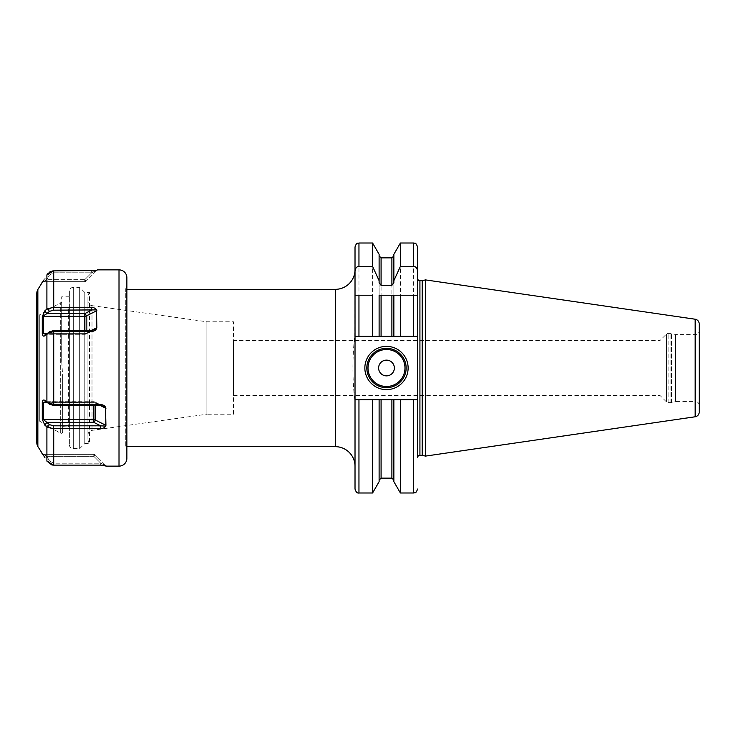 <?xml version="1.0" encoding="UTF-8"?>
<svg xmlns="http://www.w3.org/2000/svg" width="736" height="736" viewBox="0 0 736 736"><rect width="100%" height="100%" fill="white"/><g stroke="black" fill="none" stroke-linecap="round" stroke-linejoin="round"><path stroke-width="0.55" stroke-dasharray="3.68 2.76" d="M372.582 492.991L372.582 399.666L355.019 399.666L355.019 466.339L355.019 269.661L354.688 336.334L417.56 336.334L393.861 336.334L417.56 336.334L417.56 359.61L417.56 336.334M372.582 243.009L372.582 336.334L355.019 336.334L372.582 336.334M393.861 254.334L393.861 336.334L379.114 336.334L379.114 254.334M355.019 246.946L355.019 336.334M417.56 457.682L417.56 376.39L417.56 399.666L355.019 399.666L355.019 489.054M417.56 295.228L417.56 399.666L354.688 399.666C352.332 378.552 352.332 357.448 354.688 336.334M391.892 257.867L391.892 336.334L381.082 336.334L381.082 257.867M417.56 376.39L417.56 359.61M372.582 399.666L393.861 399.666L393.861 481.666M417.56 399.666L393.861 399.666M413.632 295.228L400.393 295.228M393.861 282.725L393.861 336.334L393.861 295.228L379.114 295.228L379.114 336.334L379.114 282.725M372.582 295.228L358.956 295.228M379.114 481.666L379.114 399.666M400.393 399.666L400.393 492.991M400.393 243.009L400.393 336.334M425.426 456.108L425.426 279.892M233.478 395.536L660.063 395.536L666.457 401.92A2.364 2.364 0 0 0 668.122 402.61L670.882 402.61A2.364 2.364 0 0 0 671.499 402.537L675.602 401.433L675.602 334.567L675.602 401.433L695.262 401.433L695.262 334.567L695.262 401.433A3.938 3.938 180 0 1 699.2 405.37L699.2 330.63A3.938 3.938 0 0 1 695.262 334.567L675.602 334.567L671.499 333.463A2.364 2.364 0 0 0 670.882 333.39L668.122 333.39A2.364 2.364 0 0 0 666.457 334.08L660.063 340.464L660.063 395.536L660.063 340.464L233.478 340.464L233.478 395.536L233.478 340.464M233.478 414.221L233.478 321.779L206.89 321.779L92 305.633L92 430.367L92 305.633A4.72 4.72 0 0 1 87.934 300.96L87.934 435.04A4.72 4.72 0 0 1 92 430.367L206.89 414.221L206.89 321.779L206.89 414.221L233.478 414.221L233.478 321.779M87.934 435.04L87.934 300.96M87.934 438.803L87.934 297.197L87.934 438.803A7.866 7.866 0 0 0 89.507 443.523L89.507 292.477A7.866 7.866 180 0 0 87.934 297.197M69.368 444.7A3.938 3.938 0 0 0 73.306 448.638L79.672 448.638L79.672 287.362L79.672 448.638L84.787 443.523L84.787 292.477L89.507 292.477L89.507 443.523L84.787 443.523L84.787 292.477L79.672 287.362L73.306 287.362A3.938 3.938 0 0 0 69.368 291.3L69.368 444.7L69.368 291.3M69.368 308.504L69.368 427.138L69.368 308.504A1.178 0.957 180 0 1 68.384 308.927L68.384 426.613L68.384 308.927A1.178 0.957 0 0 0 69.368 308.504M69.368 296.424A1.178 1.178 -178.9 0 1 68.503 296.801L61.695 296.801L61.75 361.707L61.695 296.801M61.75 361.707L62.68 376.427L61.75 361.707M62.68 431.774L62.68 376.427L62.68 431.774A1.573 1.573 0 0 1 60.324 433.136L39.312 421.001L39.312 314.999L37.518 314.999L37.518 421.001L37.518 314.999A1.969 1.969 0 0 1 36.8 314.41L36.8 421.59L36.8 314.41M61.695 302.772L61.695 361.477L61.695 302.772A1.573 1.573 0 0 0 60.324 302.864L39.312 314.999L39.312 421.001L37.518 421.001A1.969 1.969 0 0 0 36.8 421.59M36.8 442.594L36.8 293.406M42.9 281.63L41.961 282.357M44.086 279.781L43.424 280.839M46.718 309.203L53.498 307.271L91.66 307.271C94.401 307.685 96.002 308.568 96.453 309.902L96.885 310.656L86.149 316.029A1.969 0.984 180 0 1 84.76 316.314L84.76 333.344L43.507 333.344L45.328 334.328L46.846 334.07L49.514 331.724L44.822 335.68C43.166 336.37 42.32 335.736 42.283 333.767L42.283 316.6L44.822 310.859L46.846 313.628L43.507 316.314L43.507 333.344L42.283 333.767M105.496 407.45L93.803 401.672L93.803 402.656L47.444 402.62L49.413 404.184L44.822 400.32L47.444 402.62L53.498 404.395L100.703 404.395C103.454 404.901 105.055 405.922 105.496 407.45L105.929 408.305L95.202 402.942A1.969 0.984 180 0 0 93.803 402.656L93.803 419.686L43.507 419.686L49.413 424.626L53.498 425.822L105.496 426.098C105.11 427.358 103.509 428.242 100.703 428.729L100.703 425.822L93.803 422.372L93.803 419.686A1.969 0.984 180 0 1 95.202 419.971A1.969 1.205 116.6 0 1 93.803 422.372L46.846 422.372L44.822 425.141L42.283 419.4L42.283 402.233C42.706 399.97 43.553 399.335 44.822 400.32L46.846 401.93L45.328 401.672L43.507 402.656L43.507 419.686L42.283 419.4M53.719 465.134L100.703 465.134L100.703 463.202L53.498 463.202L53.498 465.124L53.719 428.729L46.718 426.797M41.961 453.643L43.166 454.342M42.9 454.36L43.424 455.161M44.086 456.219L44.822 457.461L46.846 456.311L49.413 460.819L46.846 456.311L43.507 454.342L93.803 454.342L43.507 454.342L46.846 456.311L93.803 456.311L93.803 454.342L93.803 456.311L46.846 456.311L44.822 457.461M46.902 426.963L46.902 461.113L47.444 461.941L49.413 460.819L53.498 463.202L100.703 463.202L105.929 465.649L95.202 454.912A1.969 1.969 0 0 0 93.803 454.342A1.969 1.969 0 0 1 95.202 454.912L93.803 456.311L95.202 454.912L105.929 465.649L100.703 463.202L93.803 456.311L100.703 463.202L100.703 465.134L102.479 465.198M126.877 458.27L126.877 277.73M53.719 428.729L100.703 428.729M105.929 408.305L105.496 426.098M53.719 404.395L53.719 331.605L91.66 331.605L91.66 330.62L96.453 328.55C96.057 329.995 94.466 331.016 91.66 331.605M96.885 310.656L96.453 328.55M53.719 307.271L53.719 270.866L91.66 270.866L91.66 272.798L53.498 272.798L49.413 275.181L46.846 279.689L43.507 281.658L46.846 279.689L49.413 275.181L53.498 272.798L91.66 272.798L96.214 270.517M95.91 270.581L95.386 270.646M94.677 270.719L93.435 270.802M96.453 270.452L91.66 272.798L84.76 279.689L84.76 281.658L43.507 281.658L84.76 281.658A1.969 1.969 0 0 0 86.149 281.088A1.969 1.969 0 0 1 84.76 281.658L84.76 279.689L86.149 281.088L84.76 279.689L46.846 279.689L84.76 279.689L91.66 272.798L91.66 270.866M96.885 270.351L86.149 281.088L96.885 270.351M47.444 274.059L49.413 275.181L47.444 274.059L46.902 274.887L46.902 309.037M44.822 278.539L46.846 279.689L44.822 278.539M51.722 464.876L52.293 465.005M53.719 331.605L47.444 333.38L49.413 331.816L53.498 330.62L91.66 330.62L84.76 334.328L84.76 330.62M52.035 271.05L50.379 271.621M49.22 272.302L48.236 273.139M53.719 270.866L53.498 272.798L53.498 270.876M47.444 461.941L49.413 460.819L53.498 463.202L53.498 465.124M100.703 404.395L100.703 405.38L53.498 405.38L49.514 404.276L47.444 402.629M42.283 402.233L93.803 402.656L93.803 401.672L45.328 401.672L93.803 401.93A1.969 1.205 116.6 0 1 94.686 401.874A1.969 1.205 116.6 0 1 95.202 402.942A1.969 0.984 0 0 0 93.803 402.656L93.803 405.38M47.444 427.322L49.413 424.626M96.453 309.902L53.498 310.178L49.413 311.374L46.846 313.628L84.76 313.628L84.76 316.314L42.283 316.6M91.66 307.271L91.66 310.178L84.76 313.628A1.969 1.205 63.4 0 1 86.149 316.029L86.149 333.058A1.969 0.984 180 0 1 84.76 333.344L84.76 334.328L45.328 334.328L84.76 334.328A1.969 1.969 0 0 0 85.643 334.126A1.969 1.205 63.4 0 1 84.76 334.07L84.76 334.328A1.969 1.969 0 0 0 85.643 334.126A1.969 1.205 63.4 0 0 86.149 333.058A1.969 0.984 0 0 1 84.76 333.344L47.481 333.344M47.444 308.678L49.413 311.374M49.413 331.816L46.552 334.153M126.877 284.611L126.877 451.389L126.877 284.611A7.866 7.866 0 0 1 125.304 289.331L126.877 289.331M126.877 451.389A7.866 7.866 0 0 0 125.304 446.669L125.304 289.331L125.304 446.669L126.877 446.669M46.552 401.847L49.413 404.184M62.68 386.216L62.68 426.622L62.68 386.216M62.68 396.345A1.178 0.626 -0 0 1 62.882 396.336L62.882 426.613L62.882 396.336A1.178 0.626 180 0 0 62.68 396.345M366.822 368A19.67 19.67 0 0 0 386.492 387.67A19.67 19.67 0 0 0 406.152 368A19.67 19.67 0 0 0 386.492 348.33A19.67 19.67 0 0 0 366.822 368A19.67 19.67 0 0 0 386.492 387.67A19.67 19.67 0 0 0 406.152 368M358.956 492.991L358.956 399.666M358.956 336.334L358.956 243.009M335.349 289.331L335.349 446.669M381.082 478.133L381.082 399.666M391.892 399.666L391.892 478.133M413.632 399.666L413.632 492.991M413.632 243.009L413.632 336.334M419.925 455.326L419.925 280.674M422.179 455.326L422.179 280.674M422.795 455.4L422.795 280.6M695.161 416.778L695.161 319.222M671.499 402.537L671.499 333.463L671.499 402.537M670.882 402.61L670.882 333.39L670.882 402.61M668.122 402.61L668.122 333.39L668.122 402.61M666.457 401.92L666.457 334.08L666.457 401.92M73.306 448.638L73.306 287.362L73.306 448.638M60.324 433.136L60.324 302.864L60.324 433.136M37.858 446.531L37.858 289.469M46.902 402.15L46.902 333.85M119.011 466.136L119.011 269.864M42.679 281.943L43.166 281.658M53.498 428.729L53.498 425.822M105.929 425.344L95.202 419.971L95.202 402.942A1.969 1.205 116.6 0 0 94.686 401.874A1.969 1.205 116.6 0 0 93.803 401.93L46.846 401.93L93.803 401.93L100.703 405.38M53.498 404.395L53.498 405.38M53.498 331.605L53.498 330.62M96.885 327.695L86.149 333.058A1.969 1.205 63.4 0 1 85.643 334.126A1.969 1.205 63.4 0 1 84.76 334.07L46.846 334.07L84.76 334.07L91.66 330.62M53.498 307.271L53.498 310.178M100.078 405.38L95.202 402.942L95.202 405.38M91.034 330.62L86.149 333.058L86.149 330.62M62.68 426.622L69.368 427.138M42.32 282.357L43.856 281.52L42.32 282.366M42.32 453.643L43.856 454.48L42.32 453.634M104.043 406.557L94.686 401.874A1.969 1.969 0 0 0 93.803 401.672A1.969 1.969 0 0 1 94.686 401.874L104.043 406.557M94.999 329.443L85.643 334.126L94.999 329.443"/><path stroke-width="1.1" d="M372.582 336.334L372.582 295.228L355.019 295.228L355.019 336.334L381.082 336.334L379.114 336.334L379.114 295.228L400.393 295.228L393.861 295.228L393.861 336.334L381.082 336.334L381.082 295.228M417.56 278.318A2.364 2.364 0 0 0 419.925 280.674L422.179 280.674A2.364 2.364 0 0 0 422.795 280.6L425.426 279.892L425.426 456.108L422.795 455.4A2.364 2.364 0 0 0 422.179 455.326L419.925 455.326A2.364 2.364 0 0 0 417.56 457.682L417.56 399.666L413.632 399.666L413.632 492.991L400.393 492.991L393.861 481.666L393.861 399.666L379.114 399.666L379.114 481.666L372.582 492.991L372.582 399.666L355.019 399.666L355.019 336.334M372.582 266.386L372.582 243.009L379.114 254.334L379.114 280.674L372.582 266.386L358.956 266.386C356.61 266.616 355.295 268.244 355.019 271.262L355.019 246.946C356.886 241.574 357.788 243.772 358.956 243.009L358.956 266.386M391.892 295.228L391.892 336.334L400.393 336.334L400.393 295.228L413.632 295.228L413.632 336.334L400.393 336.334M413.632 336.334L417.56 336.334L417.56 246.946L417.56 295.228L413.632 295.228L417.56 295.228M355.019 271.262L355.019 295.228L358.956 295.228L358.956 336.334M358.956 399.666L358.956 492.991C357.282 493.405 355.976 492.09 355.019 489.054L355.019 399.666M417.56 399.666L417.56 336.334M364.854 368A21.638 21.638 0 0 1 386.492 346.362A21.638 21.638 0 0 1 408.121 368A21.638 21.638 0 0 1 386.492 389.638A21.638 21.638 0 0 1 364.854 368M355.019 269.661A19.67 19.67 0 0 1 335.349 289.331L126.877 289.331M355.019 466.339A19.67 19.67 0 0 0 335.349 446.669L335.349 289.331M379.114 280.674L379.114 282.725L381.082 285.329L391.892 285.329L393.861 282.725L393.861 280.674L400.393 266.386L400.393 243.009L393.861 254.334L393.861 280.674M417.56 271.262C417.284 268.244 415.978 266.616 413.632 266.386L400.393 266.386M379.114 399.666L372.582 399.666M393.861 399.666L400.393 399.666L400.393 492.991M413.632 399.666L400.393 399.666M425.426 456.108L695.161 416.778A4.72 4.72 0 0 0 699.2 412.105L699.2 323.895A4.72 4.72 0 0 0 695.161 319.222L695.161 416.778M425.426 279.892L695.161 319.222M699.2 323.895L699.2 412.105M699.2 330.63L699.2 405.37M44.822 457.461L37.858 446.531A7.866 7.866 0 0 1 36.8 442.594L36.8 293.406A7.866 7.866 0 0 1 37.858 289.469L42.32 282.357M42.375 282.311L44.086 279.781M43.424 280.839L42.9 281.63M42.283 316.6L46.846 313.628L44.822 310.859L46.902 309.037L44.822 310.859L42.283 316.6L42.283 333.767C42.706 336.03 43.553 336.665 44.822 335.68L47.444 333.38L53.498 331.605L91.66 331.605C94.401 331.099 96.002 330.078 96.453 328.55L96.885 327.695L91.034 330.62M105.266 465.483L106.426 466.136L100.703 465.134L53.498 465.124L46.902 461.113L46.902 426.963L44.822 425.141L47.444 427.322L53.498 428.729L100.703 428.729C103.454 428.315 105.055 427.432 105.496 426.098L105.929 425.344L95.202 419.971A1.969 0.984 0 0 0 93.803 419.686L93.803 405.38M41.961 453.643L42.9 454.36M43.424 455.161L44.086 456.219M105.929 425.344L105.496 407.45C105.11 406.005 103.509 404.984 100.703 404.395L53.498 404.395L47.444 402.62L44.822 400.32C43.166 399.63 42.32 400.264 42.283 402.233L42.283 419.4L44.822 425.141L46.846 422.372L43.507 419.686L43.507 402.656L45.328 401.672L46.552 401.847M47.444 402.629L49.514 404.276L53.498 405.38L100.703 405.38L105.496 407.45M48.236 273.139L46.902 274.887L53.498 270.876L96.453 270.452M96.885 327.695L96.453 309.902C96.057 308.642 94.466 307.758 91.66 307.271L53.498 307.271L46.902 309.037L46.902 274.887L47.444 274.059M97.373 269.864L96.885 270.351L97.373 269.864L119.011 269.864A7.866 7.866 0 0 1 126.877 277.73L126.877 458.27A7.866 7.866 0 0 1 119.011 466.136L106.426 466.136M102.479 465.198L103.721 465.281M104.429 465.354L104.954 465.419M93.435 270.802L91.66 270.866M46.902 461.113L51.722 464.876M52.293 465.005L53.498 465.124M53.498 270.876L52.035 271.05M50.379 271.621L49.22 272.302M126.877 446.669L335.349 446.669M100.703 428.729L100.703 425.822L53.498 425.822L49.413 424.626L46.846 422.372L93.803 422.372L93.803 419.686L42.283 419.4M47.444 427.322L49.413 424.626M42.283 402.233L47.481 402.656L49.413 404.184M100.703 404.395L100.703 405.38M105.496 426.098L100.703 425.822L93.803 422.372A1.969 1.205 116.6 0 0 95.202 419.971L95.202 405.38M91.66 331.605L91.66 330.62L53.498 330.62L49.413 331.816L47.444 333.38L49.413 331.816M42.283 333.767L43.507 333.344L43.507 316.314L84.76 316.314L84.76 313.628L46.846 313.628L49.413 311.374L53.498 310.178L96.453 309.902M46.552 334.153L45.328 334.328L43.507 333.344L47.481 333.344M47.444 308.678L49.413 311.374M91.66 307.271L91.66 310.178L84.76 313.628A1.969 1.205 63.4 0 1 86.149 316.029A1.969 0.984 0 0 1 84.76 316.314L84.76 330.62M96.453 328.55L91.66 330.62M366.822 368A19.67 19.67 0 0 1 386.492 348.33A19.67 19.67 0 0 1 406.152 368A19.67 19.67 0 0 1 386.492 387.67A19.67 19.67 0 0 1 366.822 368M378.617 368A7.866 7.866 0 0 0 386.492 375.866A7.866 7.866 0 0 0 394.358 368A7.866 7.866 0 0 0 386.492 360.134A7.866 7.866 0 0 0 378.617 368M391.892 285.329L391.892 257.867L381.082 257.867L381.082 285.329M381.082 399.666L381.082 478.133L379.114 480.102M381.082 478.133L391.892 478.133L391.892 399.666M413.632 266.386L413.632 243.009L400.393 243.009M419.925 455.326L419.925 280.674M422.179 455.326L422.179 280.674M422.795 455.4L422.795 280.6M37.858 446.531L37.858 289.469M46.902 402.15L46.902 333.85M53.719 465.134L53.719 428.729M53.719 404.395L53.719 331.605M53.719 307.271L53.719 270.866M119.011 269.864L119.011 466.136M41.961 282.357L42.679 281.943M53.498 428.729L53.498 425.822M53.498 404.395L53.498 405.38M105.929 408.305L100.078 405.38M53.498 331.605L53.498 330.62M53.498 307.271L53.498 310.178M96.885 310.656L86.149 316.029L86.149 330.62M368 368A18.492 18.492 0 0 0 386.492 386.492A18.492 18.492 0 0 0 404.975 368A18.492 18.492 0 0 0 386.492 349.508A18.492 18.492 0 0 0 368 368M372.582 492.991L358.956 492.991M372.582 243.009L358.956 243.009M381.082 257.867L379.114 255.898M391.892 257.867L393.861 255.898M391.892 478.133L393.861 480.102M413.632 492.991C414.791 492.228 415.693 494.426 417.56 489.054M413.632 243.009C414.672 243.791 415.49 241.39 417.56 246.946"/></g></svg>
